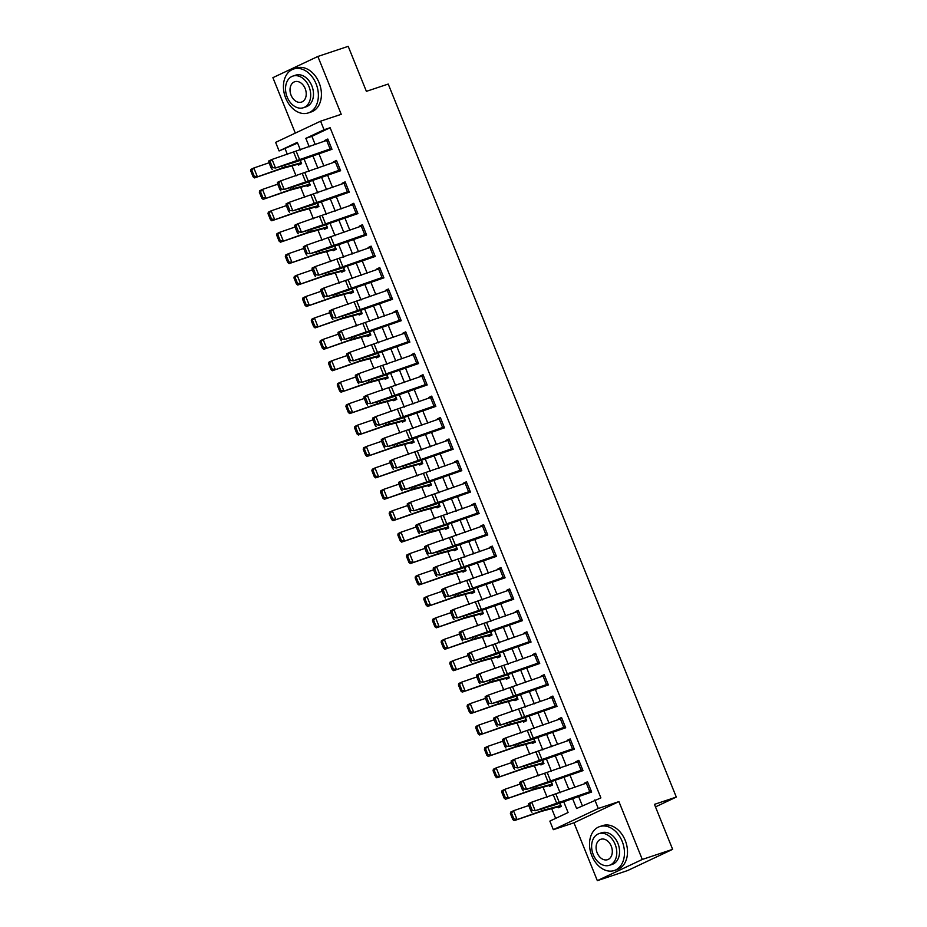 <?xml version="1.0" encoding="UTF-8"?>
<svg xmlns="http://www.w3.org/2000/svg" width="927" height="927" viewBox="0 0 927 927"><rect width="100%" height="100%" fill="white"/><g stroke="black" fill="none" stroke-linecap="round" stroke-linejoin="round"><path stroke-width="1.39" d="M297.613 143.059L279.097 150.95L275.632 142.376L320.591 121.182L324.056 129.757L305.829 138.343L309.247 146.802M655.482 806.896L676.304 797.069L388.228 84.056L366.385 91.344L348.204 46.35L317.857 56.466L272.897 77.659L295.307 133.106M676.304 797.069L654.462 804.358L672.631 849.341L627.683 870.534L597.336 880.65L642.284 859.456L618.912 801.612L598.286 808.483L553.326 829.677L549.862 821.113L568.089 812.515L563.686 801.635M618.912 801.612L573.964 822.805L597.336 880.65M573.964 822.805L553.326 829.677M285.168 148.923L287.416 154.473M292.028 165.898L296.072 175.898M300.684 187.324L304.728 197.324M309.34 208.749L313.384 218.749M317.996 230.174L322.04 240.174M326.652 251.599L330.696 261.599M335.307 273.025L339.352 283.025M343.963 294.45L348.007 304.45M352.619 315.875L356.663 325.875M361.275 337.301L365.319 347.301M369.931 358.714L373.975 368.726M378.587 380.14L382.631 390.151M387.243 401.565L391.287 411.576M395.899 422.99L399.943 433.002M404.554 444.415L408.598 454.427M413.21 465.841L417.254 475.852M421.866 487.266L425.91 497.278M430.522 508.691L434.566 518.691M439.178 530.117L443.222 540.117M447.834 551.542L451.878 561.542M456.49 572.967L460.534 582.967M465.145 594.392L469.189 604.392M473.801 615.818L477.845 625.818M482.457 637.243L486.501 647.243M491.113 658.668L495.157 668.668M499.769 680.094L503.813 690.094M508.425 701.519L512.469 711.519M517.081 722.944L521.125 732.944M525.736 744.358L529.78 754.369M534.392 765.783L538.436 775.795M543.048 787.208L547.092 797.22M551.704 808.634L555.644 818.379M672.631 849.341L642.284 859.456M561.078 805.876L557.892 806.942L558.239 807.799L561.275 806.363L559.92 803.014L560.928 805.505L545.088 809.758A13.893 0.823 -22 0 0 542.052 810.708L514.161 820.65L512.805 819.538L513.929 818.993L511.507 813.002L510.383 813.547L512.805 819.538M552.422 784.451L549.236 785.517L549.584 786.374L552.619 784.937L551.264 781.588L552.272 784.08L536.432 788.332A13.893 0.823 -22 0 0 533.396 789.283L505.505 799.225L504.149 798.112L505.273 797.579L502.851 791.577L501.716 792.121L504.149 798.112M543.767 763.025L540.58 764.091L540.928 764.949L543.964 763.512L542.608 760.163L543.616 762.654L527.776 766.907A13.893 0.823 -22 0 0 524.74 767.857L496.849 777.811L495.493 776.687L496.617 776.154L494.184 770.152L493.06 770.696L495.493 776.687M535.111 741.6L531.924 742.666L532.272 743.524L535.308 742.087L533.952 738.738L534.96 741.229L519.12 745.482A13.893 0.823 -22 0 0 516.084 746.432L488.193 756.386L486.837 755.262L487.961 754.729L485.528 748.726L484.404 749.271L486.837 755.262M526.455 720.175L523.268 721.241L523.616 722.098L526.652 720.661L525.296 717.313L526.304 719.804L510.464 724.057A13.893 0.823 -22 0 0 507.428 725.007L479.537 734.96L478.181 733.836L479.305 733.303L476.872 727.301L475.748 727.846L478.181 733.836M517.799 698.749L514.612 699.815L514.96 700.673L517.996 699.236L516.64 695.887L517.648 698.379L501.808 702.631A13.893 0.823 -22 0 0 498.772 703.593L470.881 713.535L469.525 712.423L470.649 711.878L468.216 705.876L467.092 706.42L469.525 712.423M509.143 677.324L505.957 678.39L506.304 679.248L509.34 677.822L507.984 674.462L508.993 676.965L493.152 681.206A13.893 0.823 -22 0 0 490.116 682.168L462.225 692.11L460.87 690.997L461.994 690.453L459.56 684.45L458.436 684.995L460.87 690.997M500.487 655.91L497.301 656.965L497.648 657.822L500.684 656.397L499.329 653.037L500.337 655.54L484.497 659.781A13.893 0.823 -22 0 0 481.461 660.742L453.57 670.684L452.214 669.572L453.338 669.027L450.904 663.025L449.78 663.57L452.214 669.572M491.831 634.485L488.645 635.54L488.992 636.397L492.028 634.972L490.673 631.611L491.681 634.114L475.841 638.355A13.893 0.823 -22 0 0 472.805 639.317L444.914 649.259L443.546 648.147L444.682 647.602L442.249 641.6L441.125 642.144L443.546 648.147M483.176 613.06L479.989 614.114L480.337 614.972L483.373 613.547L482.017 610.198L483.025 612.689L467.185 616.93A13.893 0.823 -22 0 0 464.149 617.892L436.258 627.834L434.89 626.722L436.026 626.177L433.593 620.175L432.469 620.719L434.89 626.722M474.52 591.635L471.333 592.689L471.681 593.547L474.717 592.121L473.361 588.772L474.369 591.264L458.529 595.505A13.893 0.823 -22 0 0 455.493 596.467L427.602 606.409L426.235 605.296L427.359 604.752L424.937 598.749L423.813 599.294L426.235 605.296M465.864 570.209L462.677 571.264L463.025 572.121L466.061 570.696L464.705 567.347L465.713 569.838L449.873 574.091A13.893 0.823 -22 0 0 446.837 575.041L418.946 584.983L417.579 583.871L418.703 583.326L416.281 577.324L415.157 577.869L417.579 583.871M457.208 548.784L454.021 549.838L454.369 550.696L457.405 549.271L456.049 545.922L457.057 548.413L441.206 552.666A13.893 0.823 -22 0 0 438.181 553.616L410.29 563.558L408.923 562.446L410.047 561.901L407.625 555.899L406.501 556.443L408.923 562.446M448.552 527.359L445.366 528.425L445.713 529.271L448.749 527.845L447.393 524.497L448.401 526.988L432.55 531.241A13.893 0.823 -22 0 0 429.525 532.191L401.634 542.133L400.267 541.02L401.391 540.476L398.969 534.485L397.845 535.018L400.267 541.02M439.896 505.933L436.71 506.999L437.057 507.857L440.093 506.42L438.738 503.071L439.746 505.563L423.894 509.815A13.893 0.823 -22 0 0 420.87 510.765L392.978 520.707L391.611 519.595L392.735 519.05L390.313 513.06L389.189 513.593L391.611 519.595M431.24 484.508L428.054 485.574L428.401 486.432L431.437 484.995L430.082 481.646L431.09 484.137L415.238 488.39A13.893 0.823 -22 0 0 412.214 489.34L384.323 499.282L382.955 498.17L384.079 497.625L381.657 491.634L380.533 492.167L382.955 498.17M422.585 463.083L419.398 464.149L419.746 465.006L422.782 463.57L421.426 460.221L422.434 462.712L406.582 466.965A13.893 0.823 -22 0 0 403.558 467.915L375.667 477.857L374.299 476.745L375.423 476.2L373.002 470.209L371.878 470.742L374.299 476.745M413.929 441.658L410.742 442.724L411.09 443.581L414.126 442.144L412.77 438.795L413.778 441.287L397.926 445.539A13.893 0.823 -22 0 0 394.902 446.49L367.011 456.432L365.644 455.319L366.768 454.775L364.346 448.784L363.222 449.328L365.644 455.319M405.273 420.232L402.086 421.298L402.434 422.156L405.47 420.719L404.114 417.37L405.122 419.861L389.27 424.114A13.893 0.823 -22 0 0 386.235 425.064L358.355 435.006L356.988 433.894L358.112 433.349L355.69 427.359L354.566 427.903L356.988 433.894M396.617 398.807L393.43 399.873L393.778 400.731L396.814 399.294L395.458 395.945L396.466 398.436L380.615 402.689A13.893 0.823 -22 0 0 377.579 403.639L349.699 413.581L348.332 412.469L349.456 411.936L347.034 405.933L345.91 406.478L348.332 412.469M387.961 377.382L384.775 378.448L385.122 379.305L388.158 377.868L386.802 374.52L387.81 377.011L371.959 381.264A13.893 0.823 -22 0 0 368.923 382.214L341.043 392.167L339.676 391.043L340.8 390.51L338.378 384.508L337.254 385.053L339.676 391.043M379.305 355.956L376.119 357.022L376.466 357.88L379.502 356.443L378.146 353.094L379.155 355.586L363.303 359.838A13.893 0.823 -22 0 0 360.267 360.788L332.387 370.742L331.02 369.618L332.144 369.085L329.722 363.083L328.598 363.627L331.02 369.618M370.649 334.531L367.463 335.597L367.81 336.455L370.846 335.018L369.491 331.669L370.499 334.16L354.647 338.413A13.893 0.823 -22 0 0 351.611 339.363L323.732 349.317L322.364 348.193L323.488 347.66L321.066 341.657L319.942 342.202L322.364 348.193M361.993 313.106L358.807 314.172L359.155 315.029L362.19 313.593L360.835 310.244L361.843 312.735L345.991 316.988A13.893 0.823 -22 0 0 342.955 317.938L315.076 327.891L313.708 326.779L314.832 326.234L312.411 320.232L311.287 320.777L313.708 326.779M353.338 291.681L350.151 292.747L350.499 293.604L353.535 292.179L352.179 288.818L353.187 291.321L337.335 295.562A13.893 0.823 -22 0 0 334.299 296.524L306.42 306.466L305.053 305.354L306.177 304.809L303.755 298.807L302.631 299.351L305.053 305.354M344.682 270.267L341.495 271.321L341.831 272.179L344.879 270.754L343.523 267.393L344.531 269.896L328.679 274.137A13.893 0.823 -22 0 0 325.644 275.099L297.764 285.041L296.397 283.929L297.521 283.384L295.099 277.382L293.975 277.926L296.397 283.929M336.026 248.842L332.839 249.896L333.175 250.754L336.223 249.328L334.867 245.968L335.875 248.471L320.024 252.712A13.893 0.823 -22 0 0 316.988 253.674L289.108 263.616L287.741 262.503L288.865 261.959L286.443 255.956L285.319 256.501L287.741 262.503M327.37 227.416L324.183 228.471L324.52 229.328L327.567 227.903L326.211 224.554L327.219 227.045L311.368 231.286A13.893 0.823 -22 0 0 308.332 232.248L280.452 242.19L279.085 241.078L280.209 240.533L277.787 234.531L276.663 235.076L279.085 241.078M318.714 205.991L315.528 207.045L315.864 207.903L318.911 206.478L317.555 203.129L318.564 205.62L302.712 209.861A13.893 0.823 -22 0 0 299.676 210.823L271.796 220.765L270.429 219.653L271.553 219.108L269.131 213.106L268.007 213.65L270.429 219.653M310.058 184.566L306.872 185.62L307.208 186.478L310.255 185.052L308.9 181.704L309.908 184.195L294.056 188.448A13.893 0.823 -22 0 0 291.02 189.398L263.141 199.34L261.773 198.227L262.897 197.683L260.475 191.68L259.351 192.225L261.773 198.227M301.402 163.14L298.204 164.195L298.552 165.052L301.599 163.627L300.244 160.278L301.252 162.77L285.4 167.022A13.893 0.823 -22 0 0 282.364 167.972L254.485 177.914L253.117 176.802L254.241 176.257L251.82 170.255L250.696 170.8L253.117 176.802M572.504 798.402L576.594 808.506L600.893 797.892L330.128 127.729L311.901 136.327L315.238 144.6M318.818 153.453L323.894 166.026M327.474 174.879L332.55 187.451M336.13 196.304L341.206 208.876M344.786 217.729L349.861 230.29M353.442 239.154L358.517 251.715M362.098 260.58L367.173 273.141M370.754 282.005L375.829 294.566M379.41 303.43L384.485 315.991M388.065 324.856L393.141 337.416M396.721 346.281L401.808 358.842M405.377 367.706L410.464 380.267M414.033 389.131L419.12 401.692M422.689 410.557L427.776 423.118M431.356 431.982L436.432 444.543M440.012 453.407L445.087 465.968M448.668 474.833L453.743 487.393M457.324 496.246L462.399 508.819M465.98 517.672L471.055 530.244M474.636 539.097L479.711 551.669M483.291 560.522L488.367 573.095M491.947 581.947L497.023 594.52M500.603 603.373L505.678 615.934M509.259 624.798L514.334 637.359M517.915 646.223L522.99 658.784M526.571 667.649L531.646 680.209M535.227 689.074L540.302 701.635M543.882 710.499L548.958 723.06M552.538 731.924L557.614 744.485M561.194 753.35L566.27 765.911M569.85 774.775L574.925 787.336M578.506 796.2L582.376 805.783M589.804 791.716L586.339 783.153L587.845 782.62L591.31 791.183L535.203 810.743L553.639 805.25A13.893 0.823 158 0 0 557.509 803.906L591.658 792.04L587.498 781.762L584.462 783.199L584.682 783.755M581.148 770.291L577.683 761.727L579.19 761.194L582.654 769.769L526.548 789.317L544.983 783.825A13.893 0.823 158 0 0 548.854 782.481L583.002 770.615L578.842 760.337L575.806 761.774L576.026 762.33M572.492 748.865L569.027 740.302L570.534 739.769L573.998 748.344L517.892 767.892L536.327 762.4A13.893 0.823 158 0 0 540.198 761.055L574.346 749.201L570.186 738.912L567.15 740.349L567.37 740.905M563.836 727.44L560.371 718.877L561.878 718.344L565.343 726.919L509.236 746.467L527.672 740.974A13.893 0.823 158 0 0 531.542 739.63L565.69 727.776L561.53 717.486L558.494 718.923L558.714 719.479M555.169 706.026L551.716 697.452L553.222 696.919L556.687 705.493L500.58 725.041L519.016 719.549A13.893 0.823 158 0 0 522.886 718.205L557.034 706.351L552.874 696.061L549.838 697.498L550.059 698.054M546.513 684.601L543.06 676.026L544.566 675.493L548.031 684.068L491.924 703.616L510.36 698.124A13.893 0.823 158 0 0 514.23 696.78L548.378 684.926L544.219 674.636L541.183 676.073L541.403 676.629M537.857 663.176L534.404 654.601L535.91 654.068L539.375 662.643L483.268 682.191L501.704 676.698A13.893 0.823 158 0 0 505.574 675.354L539.723 663.5L535.563 653.211L532.527 654.647L532.747 655.204M529.201 641.751L525.748 633.176L527.254 632.643L530.719 641.217L474.612 660.766L493.048 655.273A13.893 0.823 158 0 0 496.918 653.929L531.055 642.075L526.907 631.785L523.871 633.222L524.091 633.778M520.545 620.325L517.092 611.75L518.599 611.217L522.063 619.792L465.957 639.34L484.392 633.848A13.893 0.823 158 0 0 488.262 632.504L522.399 620.65L518.251 610.36L515.215 611.797L515.435 612.353M511.889 598.9L508.436 590.325L509.943 589.792L513.407 598.367L457.301 617.915L475.736 612.423A13.893 0.823 158 0 0 479.607 611.078L513.743 599.224L509.595 588.935L506.559 590.372L506.779 590.928M503.234 577.475L499.78 568.9L501.287 568.367L504.752 576.942L448.645 596.49L467.081 590.997A13.893 0.823 158 0 0 470.951 589.653L505.088 577.799L500.939 567.509L497.903 568.946L498.123 569.502M494.578 556.049L491.125 547.475L492.631 546.942L496.096 555.516L439.989 575.064L458.425 569.572A13.893 0.823 158 0 0 462.295 568.228L496.432 556.374L492.283 546.096L489.247 547.521L489.468 548.089M485.922 534.624L482.469 526.049L483.975 525.528L487.44 534.091L431.322 553.639L449.769 548.147A13.893 0.823 158 0 0 453.627 546.803L487.776 534.949L483.627 524.67L480.592 526.096L480.812 526.663M477.266 513.199L473.801 504.624L475.319 504.103L478.772 512.666L422.666 532.214L441.113 526.721A13.893 0.823 158 0 0 444.972 525.377L479.12 513.523L474.972 503.245L471.936 504.67L472.156 505.238M468.61 491.773L465.145 483.199L466.663 482.677L470.116 491.24L414.01 510.789L432.457 505.296A13.893 0.823 158 0 0 436.316 503.952L470.464 492.098L466.316 481.82L463.28 483.245L463.5 483.813M459.954 470.348L456.49 461.785L458.008 461.252L461.461 469.815L405.354 489.363L423.801 483.882A13.893 0.823 158 0 0 427.66 482.527L461.808 470.673L457.66 460.395L454.624 461.82L454.844 462.388M451.298 448.923L447.834 440.36L449.352 439.827L452.805 448.39L396.698 467.95L415.145 462.457A13.893 0.823 158 0 0 419.004 461.101L453.152 449.247L449.004 438.969L445.968 440.395L446.188 440.962M442.642 427.498L439.178 418.934L440.696 418.401L444.149 426.965L388.042 446.524L406.49 441.032A13.893 0.823 158 0 0 410.348 439.688L444.497 427.822L440.348 417.544L437.312 418.969L437.532 419.537M433.987 406.072L430.522 397.509L432.04 396.976L435.493 405.539L379.386 425.099L397.834 419.607A13.893 0.823 158 0 0 401.692 418.262L435.841 406.397L431.692 396.119L428.656 397.544L428.877 398.112M425.331 384.647L421.866 376.084L423.384 375.551L426.837 384.126L370.73 403.674L389.178 398.181A13.893 0.823 158 0 0 393.036 396.837L427.185 384.972L423.036 374.693L420.001 376.13L420.221 376.686M416.675 363.222L413.21 354.659L414.728 354.126L418.181 362.7L362.075 382.248L380.522 376.756A13.893 0.823 158 0 0 384.381 375.412L418.529 363.558L414.381 353.268L411.333 354.705L411.565 355.261M408.019 341.796L404.554 333.233L406.061 332.7L409.525 341.275L353.419 360.823L371.866 355.331A13.893 0.823 158 0 0 375.725 353.987L409.873 342.133L405.725 331.843L402.677 333.28L402.909 333.836M399.363 320.383L395.899 311.808L397.405 311.275L400.87 319.85L344.763 339.398L363.21 333.905A13.893 0.823 158 0 0 367.069 332.561L401.217 320.707L397.069 310.418L394.021 311.854L394.253 312.411M390.707 298.957L387.243 290.383L388.749 289.85L392.214 298.424L336.107 317.973L354.554 312.48A13.893 0.823 158 0 0 358.413 311.136L392.561 299.282L388.413 288.992L385.365 290.429L385.597 290.985M382.051 277.532L378.587 268.957L380.093 268.424L383.558 276.999L327.451 296.547L345.898 291.055A13.893 0.823 158 0 0 349.757 289.711L383.905 277.857L379.757 267.567L376.71 269.004L376.941 269.56M373.396 256.107L369.931 247.532L371.437 246.999L374.902 255.574L318.795 275.122L337.243 269.63A13.893 0.823 158 0 0 341.101 268.285L375.25 256.431L371.101 246.142L368.054 247.579L368.286 248.135M364.74 234.682L361.275 226.107L362.781 225.574L366.246 234.149L310.139 253.697L328.587 248.204A13.893 0.823 158 0 0 332.445 246.86L366.594 235.006L362.445 224.716L359.398 226.153L359.63 226.709M356.084 213.256L352.619 204.682L354.126 204.149L357.59 212.723L301.484 232.271L319.931 226.779A13.893 0.823 158 0 0 323.79 225.435L357.938 213.581L353.778 203.291L350.742 204.728L350.974 205.284M347.428 191.831L343.963 183.256L345.47 182.723L348.934 191.298L292.828 210.846L311.275 205.354A13.893 0.823 158 0 0 315.134 204.01L349.282 192.156L345.122 181.866L342.086 183.303L342.318 183.859M338.772 170.406L335.307 161.831L336.814 161.298L340.279 169.873L284.172 189.421L302.619 183.928A13.893 0.823 158 0 0 306.478 182.584L340.626 170.73L336.466 160.452L333.43 161.877L333.662 162.445M330.116 148.98L326.652 140.406L328.158 139.884L331.623 148.447L275.516 167.996L293.952 162.503A13.893 0.823 158 0 0 297.822 161.159L331.97 149.305L327.81 139.027L324.774 140.452L325.006 141.02M320.591 121.182L341.229 114.311L317.857 56.466M330.128 127.729L324.056 129.757M594.821 799.92L598.286 808.483M300.429 150.035L297.324 142.352L279.097 150.95M560.105 792.77L555.03 780.21M551.449 771.345L546.374 758.784M542.793 749.92L537.718 737.359M534.137 728.495L529.062 715.934M525.482 707.069L520.406 694.508M516.826 685.644L511.75 673.083M508.17 664.23L503.094 651.658M499.514 642.805L494.439 630.233M490.858 621.38L485.783 608.807M482.202 599.954L477.127 587.382M473.546 578.529L468.471 565.957M464.89 557.104L459.815 544.531M456.235 535.679L451.159 523.118M447.579 514.253L442.503 501.692M438.923 492.828L433.848 480.267M430.267 471.403L425.192 458.842M421.611 449.977L416.536 437.417M412.955 428.552L407.88 415.991M404.299 407.127L399.224 394.566M395.644 385.702L390.568 373.141M386.988 364.276L381.912 351.715M378.332 342.851L373.257 330.29M369.676 321.426L364.601 308.865M361.02 300L355.945 287.44M352.364 278.587L347.289 266.014M343.708 257.161L338.633 244.589M335.053 235.736L329.977 223.164M326.397 214.311L321.321 201.738M317.741 192.886L312.666 180.313M309.085 171.46L304.01 158.888M312.828 155.655L317.903 168.227M321.484 177.08L326.559 189.653M330.139 198.505L335.215 211.066M338.795 219.931L343.871 232.492M347.451 241.356L352.527 253.917M356.107 262.781L361.182 275.342M364.763 284.207L369.838 296.767M373.419 305.632L378.494 318.193M382.075 327.057L387.15 339.618M390.73 348.482L395.806 361.043M399.386 369.908L404.462 382.469M408.042 391.333L413.118 403.894M416.698 412.758L421.773 425.319M425.354 434.184L430.429 446.744M434.01 455.597L439.085 468.17M442.666 477.023L447.741 489.595M451.322 498.448L456.397 511.02M459.977 519.873L465.053 532.446M468.633 541.298L473.709 553.871M477.289 562.724L482.364 575.296M485.945 584.149L491.02 596.71M494.601 605.574L499.676 618.135M503.257 627L508.332 639.56M511.913 648.425L516.988 660.986M520.568 669.85L525.644 682.411M529.224 691.275L534.3 703.836M537.88 712.701L542.955 725.262M546.536 734.126L551.611 746.687M555.192 755.551L560.267 768.112M563.848 776.977L568.923 789.537M311.901 136.327L305.829 138.343M587.648 782.133L584.462 783.199M578.993 760.708L575.806 761.774M570.337 739.282L567.15 740.349M561.681 717.857L558.494 718.923M553.025 696.432L549.838 697.498M544.369 675.007L541.183 676.073M535.713 653.581L532.527 654.647M527.057 632.156L523.871 633.222M518.402 610.731L515.215 611.797M509.746 589.305L506.559 590.372M501.09 567.88L497.903 568.946M492.434 546.455L489.247 547.521M483.778 525.041L480.592 526.096M475.122 503.616L471.936 504.67M466.466 482.191L463.28 483.245M457.811 460.765L454.624 461.82M449.155 439.34L445.968 440.395M440.499 417.915L437.312 418.969M431.843 396.489L428.656 397.544M423.187 375.064L420.001 376.13M414.531 353.639L411.333 354.705M405.875 332.214L402.677 333.28M397.208 310.788L394.021 311.854M388.552 289.363L385.365 290.429M379.896 267.938L376.71 269.004M371.24 246.512L368.054 247.579M362.584 225.087L359.398 226.153M353.929 203.662L350.742 204.728M345.273 182.237L342.086 183.303M336.617 160.811L333.43 161.877M327.961 139.398L324.774 140.452M588.274 792.62L591.461 791.554M528.529 804.972L528.494 803.674L531.739 802.168L535.203 810.743L532.249 810.372L529.827 804.369L528.529 804.972L530.951 810.974L532.249 810.372M586.339 783.153L531.739 802.168L529.827 804.369M530.951 810.974L531.947 812.237M510.383 813.547L510.707 812.087L513.512 810.731L528.738 805.517M557.892 806.942L541.264 811.426L514.161 820.65M511.507 813.002L513.512 810.731L516.976 819.294L513.929 818.993M579.618 771.194L582.805 770.128M519.862 783.547L519.838 782.249L523.083 780.743L526.548 789.317L523.593 788.947L521.171 782.956L519.862 783.547L522.295 789.549L523.593 788.947M577.683 761.727L523.083 780.743L521.171 782.956M522.295 789.549L523.292 790.812M570.962 749.769L574.149 748.715M511.206 762.121L511.183 760.824L514.427 759.317L517.892 767.892L514.937 767.521L512.515 761.53L511.206 762.121L513.639 768.124L514.937 767.521M569.027 740.302L514.427 759.317L512.515 761.53M513.639 768.124L514.636 769.387M562.307 728.344L565.493 727.289M502.55 740.696L502.527 739.398L505.771 737.892L509.236 746.467L506.281 746.096L503.859 740.105L502.55 740.696L504.983 746.698L506.281 746.096M560.371 718.877L505.771 737.892L503.859 740.105M504.983 746.698L505.98 747.962M501.716 792.121L502.052 790.661L504.856 789.306L520.082 784.091M549.236 785.517L532.608 790.001L505.505 799.225M502.851 791.577L504.856 789.306L508.32 797.88L505.273 797.579M493.06 770.696L493.396 769.236L496.2 767.88L511.426 762.666M540.58 764.091L523.952 768.576L496.849 777.811M494.184 770.152L496.2 767.88L499.665 776.455L496.617 776.154M484.404 749.271L484.74 747.811L487.544 746.455L502.77 741.241M531.924 742.666L515.296 747.15L488.193 756.386M485.528 748.726L487.544 746.455L491.009 755.03L487.961 754.729M553.651 706.919L556.837 705.864M493.894 719.282L493.859 717.973L497.115 716.467L500.58 725.041L497.625 724.671L495.203 718.68L493.894 719.282L496.327 725.273L497.625 724.671M551.716 697.452L497.115 716.467L495.203 718.68M496.327 725.273L497.324 726.536M475.748 727.846L476.072 726.386L478.888 725.03L494.114 719.816M523.268 721.241L504.612 726.362L479.537 734.96M476.872 727.301L478.888 725.03L482.353 733.605L479.305 733.303M591.808 855.714A23.152 16.732 -108.4 0 0 614.311 870.523A23.152 16.732 -108.4 0 0 622.179 841.392A23.152 16.732 -108.4 0 0 599.676 826.594A23.152 16.732 -108.4 0 0 591.808 855.714M614.311 870.523L617.347 869.503A23.152 16.732 -108.4 0 0 625.215 840.383A23.152 16.732 -108.4 0 0 602.712 825.586L599.676 826.594M598.935 833.674L601.727 832.747A16.663 12.051 71.6 0 1 617.927 843.408A16.663 12.051 71.6 0 1 612.26 864.37L609.468 865.297A16.663 12.051 -108.4 0 0 615.134 844.335A16.663 12.051 -108.4 0 0 598.935 833.674A16.663 12.051 -108.4 0 0 593.268 854.648A16.663 12.051 -108.4 0 0 609.468 865.297M611.252 846.166A10.742 7.764 -108.4 0 0 600.8 839.294A10.742 7.764 -108.4 0 0 597.15 852.805A10.742 7.764 -108.4 0 0 607.591 859.677A10.742 7.764 -108.4 0 0 611.252 846.166M285.725 98.146A23.152 16.732 -108.4 0 0 308.227 112.943A23.152 16.732 -108.4 0 0 316.095 83.824A23.152 16.732 -108.4 0 0 293.592 69.015A23.152 16.732 -108.4 0 0 285.725 98.146M308.227 112.943L311.263 111.935A23.152 16.732 -108.4 0 0 319.131 82.816A23.152 16.732 -108.4 0 0 296.628 68.007L293.592 69.015M292.851 76.095L295.643 75.168A16.663 12.051 71.6 0 1 311.843 85.829A16.663 12.051 71.6 0 1 306.177 106.79L303.384 107.729A16.663 12.051 -108.4 0 0 309.05 86.756A16.663 12.051 -108.4 0 0 292.851 76.095A16.663 12.051 -108.4 0 0 287.185 97.068A16.663 12.051 -108.4 0 0 303.384 107.729M305.168 88.586A10.742 7.764 -108.4 0 0 294.728 81.727A10.742 7.764 -108.4 0 0 291.078 95.238A10.742 7.764 -108.4 0 0 301.518 102.097A10.742 7.764 -108.4 0 0 305.168 88.586M544.995 685.493L548.181 684.439M485.238 697.857L485.203 696.548L488.459 695.041L491.924 703.616L488.969 703.245L486.548 697.255L485.238 697.857L487.672 703.848L488.969 703.245M543.06 676.026L488.459 695.041L486.548 697.255M487.672 703.848L488.668 705.111M467.092 706.42L467.417 704.96L470.232 703.605L485.458 698.39M514.612 699.815L495.957 704.937L470.881 713.535M468.216 705.876L470.232 703.605L473.697 712.179L470.649 711.878M536.327 664.068L539.526 663.014M476.582 676.432L476.548 675.123L479.804 673.616L483.268 682.191L480.313 681.832L477.892 675.829L476.582 676.432L479.016 682.423L480.313 681.832M534.404 654.601L479.804 673.616L477.892 675.829M479.016 682.423L480.012 683.697M458.436 684.995L458.761 683.535L461.576 682.179L476.802 676.965M505.957 678.39L489.329 682.886L462.225 692.11M459.56 684.45L461.576 682.179L465.041 690.754L461.994 690.453M527.672 642.643L530.87 641.588M467.926 655.007L467.892 653.697L471.148 652.191L474.612 660.766L471.658 660.406L469.236 654.404L467.926 655.007L470.36 660.997L471.658 660.406M525.748 633.176L471.148 652.191L469.236 654.404M470.36 660.997L471.356 662.272M449.78 663.57L450.105 662.11L452.921 660.754L468.147 655.54M497.301 656.965L480.673 661.461L453.57 670.684M450.904 663.025L452.921 660.754L456.385 669.329L453.338 669.027M519.016 621.217L522.202 620.163M459.271 633.581L459.236 632.272L462.492 630.777L465.957 639.34L463.002 638.981L460.568 632.979L459.271 633.581L461.704 639.572L463.002 638.981M517.092 611.75L462.492 630.777L460.568 632.979M461.704 639.572L462.7 640.847M441.125 642.144L441.449 640.684L444.265 639.329L459.491 634.114M488.645 635.54L472.017 640.036L444.914 649.259M442.249 641.6L444.265 639.329L447.729 647.903L444.682 647.602M510.36 599.804L513.546 598.738M450.615 612.156L450.58 610.847L453.836 609.352L457.301 617.915L454.346 617.556L451.912 611.553L450.615 612.156L453.036 618.158L454.346 617.556M508.436 590.325L453.836 609.352L451.912 611.553M453.036 618.158L454.045 619.421M432.469 620.719L432.793 619.259L435.609 617.903L450.835 612.689M479.989 614.114L463.361 618.61L436.258 627.834M433.593 620.175L435.609 617.903L439.074 626.478L436.026 626.177M501.704 578.378L504.891 577.312M441.959 590.731L441.924 589.421L445.18 587.927L448.645 596.49L445.69 596.131L443.257 590.128L441.959 590.731L444.381 596.733L445.69 596.131M499.78 568.9L445.18 587.927L443.257 590.128M444.381 596.733L445.389 597.996M423.813 599.294L424.137 597.834L426.953 596.478L442.179 591.264M471.333 592.689L454.705 597.185L427.602 606.409M424.937 598.749L426.953 596.478L430.418 605.053L427.359 604.752M493.048 556.953L496.235 555.887M433.303 569.305L433.268 567.996L436.524 566.501L439.989 575.064L437.034 574.705L434.601 568.703L433.303 569.305L435.725 575.308L437.034 574.705M491.125 547.475L436.524 566.501L434.601 568.703M435.725 575.308L436.733 576.571M415.157 577.869L415.481 576.409L418.297 575.053L433.523 569.838M462.677 571.264L446.049 575.76L418.946 584.983M416.281 577.324L418.297 575.053L421.762 583.628L418.703 583.326M484.392 535.528L487.579 534.462M424.647 547.88L424.612 546.571L427.868 545.076L431.322 553.639L428.378 553.28L425.945 547.278L424.647 547.88L427.069 553.882L428.378 553.28M482.469 526.049L427.868 545.076L425.945 547.278M427.069 553.882L428.077 555.146M406.501 556.443L406.826 554.983L409.641 553.639L424.867 548.413M454.021 549.838L437.393 554.334L410.29 563.558M407.625 555.899L409.641 553.639L413.106 562.202L410.047 561.901M475.736 514.103L478.923 513.037M415.991 526.455L415.956 525.145L419.213 523.651L422.666 532.214L419.722 531.855L417.289 525.852L415.991 526.455L418.413 532.457L419.722 531.855M473.801 504.624L419.213 523.651L417.289 525.852M418.413 532.457L419.421 533.72M397.845 535.018L398.17 533.57L400.985 532.214L416.211 526.988M445.366 528.425L428.737 532.909L401.634 542.133M398.969 534.485L400.985 532.214L404.45 540.777L401.391 540.476M467.081 492.677L470.267 491.611M407.335 505.03L407.301 503.72L410.557 502.225L414.01 510.789L411.067 510.429L408.633 504.427L407.335 505.03L409.757 511.032L411.067 510.429M465.145 483.199L410.557 502.225L408.633 504.427M409.757 511.032L410.765 512.295M389.189 513.593L389.514 512.144L392.33 510.789L407.556 505.574M436.71 506.999L420.082 511.484L392.978 520.707M390.313 513.06L392.33 510.789L395.794 519.352L392.735 519.05M458.425 471.252L461.611 470.186M398.68 483.604L398.645 482.295L401.901 480.8L405.354 489.363L402.399 489.004L399.977 483.002L398.68 483.604L401.101 489.607L402.399 489.004M456.49 461.785L401.901 480.8L399.977 483.002M401.101 489.607L402.109 490.87M380.533 492.167L380.858 490.719L383.674 489.363L398.9 484.149M428.054 485.574L411.426 490.059L384.323 499.282M381.657 491.634L383.674 489.363L387.138 497.926L384.079 497.625M449.769 449.827L452.955 448.761M390.024 462.179L389.989 460.881L393.245 459.375L396.698 467.95L393.743 467.579L391.321 461.576L390.024 462.179L392.445 468.181L393.743 467.579M447.834 440.36L393.245 459.375L391.321 461.576M392.445 468.181L393.454 469.444M371.878 470.742L372.202 469.294L375.018 467.938L390.244 462.724M419.398 464.149L402.77 468.633L375.667 477.857M373.002 470.209L375.018 467.938L378.483 476.501L375.423 476.2M441.113 428.401L444.3 427.335M381.368 440.754L381.333 439.456L384.589 437.95L388.042 446.524L385.087 446.154L382.666 440.151L381.368 440.754L383.79 446.756L385.087 446.154M439.178 418.934L384.589 437.95L382.666 440.151M383.79 446.756L384.798 448.019M363.222 449.328L363.546 447.868L366.362 446.513L381.588 441.298M410.742 442.724L394.114 447.208L367.011 456.432M364.346 448.784L366.362 446.513L369.827 455.076L366.768 454.775M432.457 406.976L435.644 405.91M372.712 419.328L372.677 418.031L375.933 416.524L379.386 425.099L376.432 424.728L374.01 418.726L372.712 419.328L375.134 425.331L376.432 424.728M430.522 397.509L375.933 416.524L374.01 418.726M375.134 425.331L376.142 426.594M354.566 427.903L354.89 426.443L357.706 425.087L372.932 419.873M402.086 421.298L385.447 425.783L358.355 435.006M355.69 427.359L357.706 425.087L361.171 433.651L358.112 433.349M423.801 385.551L426.988 384.485M364.056 397.903L364.021 396.605L367.277 395.099L370.73 403.674L367.776 403.303L365.354 397.312L364.056 397.903L366.478 403.905L367.776 403.303M421.866 376.084L367.277 395.099L365.354 397.312M366.478 403.905L367.486 405.169M345.91 406.478L346.235 405.018L349.05 403.662L364.276 398.448M393.43 399.873L376.791 404.357L349.699 413.581M347.034 405.933L349.05 403.662L352.515 412.225L349.456 411.936M415.145 364.126L418.332 363.06M355.4 376.478L355.365 375.18L358.61 373.674L362.075 382.248L359.12 381.878L356.698 375.887L355.4 376.478L357.822 382.48L359.12 381.878M413.21 354.659L358.61 373.674L356.698 375.887M357.822 382.48L358.83 383.743M337.254 385.053L337.579 383.593L340.394 382.237L355.62 377.022M384.775 378.448L368.135 382.932L341.043 392.167M338.378 384.508L340.394 382.237L343.859 390.812L340.8 390.51M406.49 342.7L409.676 341.646M346.744 355.053L346.71 353.755L349.954 352.248L353.419 360.823L350.464 360.452L348.042 354.462L346.744 355.053L349.166 361.055L350.464 360.452M404.554 333.233L349.954 352.248L348.042 354.462M349.166 361.055L350.174 362.318M328.598 363.627L328.923 362.167L331.739 360.812L346.965 355.597M376.119 357.022L359.479 361.507L332.387 370.742M329.722 363.083L331.739 360.812L335.192 369.386L332.144 369.085M397.834 321.275L401.02 320.221M338.088 333.639L338.054 332.329L341.298 330.823L344.763 339.398L341.808 339.027L339.386 333.036L338.088 333.639L340.51 339.63L341.808 339.027M395.899 311.808L341.298 330.823L339.386 333.036M340.51 339.63L341.518 340.893M319.942 342.202L320.267 340.742L323.083 339.386L338.309 334.172M367.463 335.597L348.807 340.719L323.732 349.317M321.066 341.657L323.083 339.386L326.536 347.961L323.488 347.66M389.178 299.85L392.364 298.795M329.433 312.214L329.398 310.904L332.642 309.398L336.107 317.973L333.152 317.602L330.73 311.611L329.433 312.214L331.854 318.204L333.152 317.602M387.243 290.383L332.642 309.398L330.73 311.611M331.854 318.204L332.863 319.467M311.287 320.777L311.611 319.317L314.427 317.961L329.653 312.747M358.807 314.172L340.151 319.294L315.076 327.891M312.411 320.232L314.427 317.961L317.88 326.536L314.832 326.234M380.522 278.424L383.708 277.37M320.777 290.788L320.742 289.479L323.987 287.973L327.451 296.547L324.496 296.188L322.075 290.186L320.777 290.788L323.199 296.779L324.496 296.188M378.587 268.957L323.987 287.973L322.075 290.186M323.199 296.779L324.207 298.054M302.631 299.351L302.955 297.891L305.771 296.536L320.997 291.321M350.151 292.747L333.511 297.243L306.42 306.466M303.755 298.807L305.771 296.536L309.224 305.11L306.177 304.809M371.866 256.999L375.053 255.945M312.121 269.363L312.086 268.054L315.331 266.547L318.795 275.122L315.84 274.763L313.419 268.76L312.121 269.363L314.543 275.354L315.84 274.763M369.931 247.532L315.331 266.547L313.419 268.76M314.543 275.354L315.551 276.628M293.975 277.926L294.299 276.466L297.115 275.11L312.341 269.896M341.495 271.321L324.856 275.817L297.764 285.041M295.099 277.382L297.115 275.11L300.568 283.685L297.521 283.384M363.21 235.574L366.397 234.519M303.465 247.938L303.43 246.628L306.675 245.134L310.139 253.697L307.185 253.338L304.763 247.335L303.465 247.938L305.887 253.928L307.185 253.338M361.275 226.107L306.675 245.134L304.763 247.335M305.887 253.928L306.895 255.203M285.319 256.501L285.643 255.041L288.459 253.685L303.685 248.471M332.839 249.896L316.2 254.392L289.108 263.616M286.443 255.956L288.459 253.685L291.912 262.26L288.865 261.959M354.554 214.16L357.741 213.094M294.809 226.512L294.774 225.203L298.019 223.708L301.484 232.271L298.529 231.912L296.107 225.91L294.809 226.512L297.231 232.515L298.529 231.912M352.619 204.682L298.019 223.708L296.107 225.91M297.231 232.515L298.239 233.778M276.663 235.076L276.988 233.616L279.803 232.26L295.029 227.045M324.183 228.471L307.544 232.967L280.452 242.19M277.787 234.531L279.803 232.26L283.256 240.835L280.209 240.533M345.898 192.735L349.085 191.669M286.153 205.087L286.119 203.778L289.363 202.283L292.828 210.846L289.873 210.487L287.451 204.485L286.153 205.087L288.575 211.089L289.873 210.487M343.963 183.256L289.363 202.283L287.451 204.485M288.575 211.089L289.583 212.353M268.007 213.65L268.332 212.19L271.147 210.835L286.373 205.62M315.528 207.045L298.888 211.541L271.796 220.765M269.131 213.106L271.147 210.835L274.601 219.409L271.553 219.108M337.243 171.31L340.429 170.244M277.497 183.662L277.463 182.352L280.707 180.858L284.172 189.421L281.217 189.062L278.795 183.059L277.497 183.662L279.919 189.664L281.217 189.062M335.307 161.831L280.707 180.858L278.795 183.059M279.919 189.664L280.927 190.927M259.351 192.225L259.676 190.765L262.492 189.409L277.718 184.195M306.872 185.62L290.232 190.116L263.141 199.34M260.475 191.68L262.492 189.409L265.945 197.984L262.897 197.683M328.587 149.884L331.773 148.818M268.842 162.237L268.807 160.927L272.051 159.432L275.516 167.996L272.561 167.636L270.139 161.634L268.842 162.237L271.263 168.239L272.561 167.636M326.652 140.406L272.051 159.432L270.139 161.634M271.263 168.239L272.271 169.502M250.696 170.8L251.02 169.34L253.824 167.996L269.062 162.77M298.204 164.195L281.576 168.691L254.485 177.914M251.82 170.255L253.824 167.996L257.289 176.559L254.241 176.257M559.468 802.852L556.003 794.277M556.895 803.744L553.431 795.181M541.438 809.178L542.052 810.708M544.462 808.205L545.088 809.758M559.618 803.13L560.615 805.609M550.812 781.426L547.347 772.851M548.228 782.318L544.775 773.755M542.156 760.001L538.691 751.426M539.572 760.893L536.119 752.33M533.5 738.576L530.035 730.001M530.916 739.468L527.463 730.905M532.782 787.753L533.396 789.283M535.806 786.78L536.432 788.332M550.962 781.704L551.959 784.184M524.126 766.328L524.74 767.857M527.15 765.354L527.776 766.907M542.307 760.279L543.303 762.759M515.47 744.914L516.084 746.432M518.494 743.929L519.12 745.482M533.651 738.854L534.647 741.333M524.844 717.15L521.38 708.576M522.26 718.043L518.807 709.479M506.814 723.489L507.428 725.007M509.838 722.504L510.464 724.057M524.995 717.428L525.991 719.908M516.188 695.725L512.724 687.15M513.604 696.617L510.151 688.054M498.158 702.063L498.772 703.593M501.183 701.079L501.808 702.631M516.339 696.003L517.336 698.483M507.532 674.3L504.068 665.737M504.948 675.192L501.495 666.629M489.491 680.638L490.116 682.168M492.527 679.665L493.152 681.206M507.683 674.578L508.68 677.058M498.877 652.875L495.412 644.311M496.293 653.778L492.84 645.204M480.835 659.213L481.461 660.742M483.871 658.24L484.497 659.781M499.027 653.153L500.024 655.632M490.221 631.449L486.756 622.886M487.637 632.353L484.184 623.778M472.179 637.788L472.805 639.317M475.215 636.814L475.841 638.355M490.371 631.727L491.368 634.207M481.565 610.024L478.1 601.461M478.981 610.928L475.528 602.353M463.523 616.362L464.149 617.892M466.559 615.389L467.185 616.93M481.716 610.302L482.712 612.782M472.909 588.599L469.444 580.035M470.325 589.502L466.86 580.928M454.867 594.937L455.493 596.467M457.892 593.964L458.529 595.505M473.06 588.877L474.056 591.356M464.253 567.173L460.789 558.61M461.669 568.077L458.205 559.502M446.211 573.512L446.837 575.041M449.236 572.538L449.873 574.091M464.404 567.451L465.4 569.931M455.597 545.748L452.133 537.185M453.013 546.652L449.549 538.077M437.556 552.086L438.181 553.616M440.58 551.113L441.206 552.666M455.748 546.026L456.744 548.506M446.941 524.323L443.477 515.76M444.357 525.227L440.893 516.652M428.9 530.661L429.525 532.191M431.924 529.688L432.55 531.241M447.092 524.612L448.089 527.081M438.286 502.909L434.821 494.334M435.702 503.801L432.237 495.227M420.244 509.236L420.87 510.765M423.268 508.263L423.894 509.815M438.436 503.187L439.433 505.655M429.63 481.484L426.165 472.909M427.046 482.376L423.581 473.801M411.588 487.811L412.214 489.34M414.612 486.837L415.238 488.39M429.78 481.762L430.777 484.23M420.974 460.059L417.509 451.484M418.39 460.951L414.925 452.376M402.932 466.385L403.558 467.915M405.956 465.412L406.582 466.965M421.113 460.337L422.121 462.805M412.318 438.633L408.853 430.058M409.734 439.525L406.269 430.962M394.276 444.96L394.902 446.49M397.301 443.987L397.926 445.539M412.457 438.911L413.465 441.379M403.662 417.208L400.197 408.633M401.078 418.1L397.613 409.537M385.62 423.535L386.235 425.064M388.645 422.561L389.27 424.114M403.801 417.486L404.809 419.966M394.995 395.783L391.542 387.208M392.422 396.675L388.958 388.112M376.965 402.109L377.579 403.639M379.989 401.136L380.615 402.689M395.145 396.061L396.153 398.54M386.339 374.357L382.886 365.783M383.766 375.25L380.302 366.686M368.309 380.684L368.923 382.214M371.333 379.711L371.959 381.264M386.489 374.635L387.498 377.115M377.683 352.932L374.23 344.357M375.111 353.824L371.646 345.261M359.653 359.27L360.267 360.788M362.677 358.285L363.303 359.838M377.834 353.21L378.842 355.69M369.027 331.507L365.574 322.932M366.455 332.399L362.99 323.836M350.997 337.845L351.611 339.363M354.021 336.86L354.647 338.413M369.178 331.785L370.186 334.265M360.371 310.082L356.918 301.507M357.799 310.974L354.334 302.411M342.341 316.42L342.955 317.938M345.365 315.435L345.991 316.988M360.522 310.36L361.53 312.839M351.715 288.656L348.262 280.081M349.143 289.548L345.678 280.985M333.685 294.995L334.299 296.524M336.71 294.021L337.335 295.562M351.866 288.934L352.874 291.414M343.06 267.231L339.606 258.668M340.487 268.135L337.022 259.56M325.029 273.569L325.644 275.099M328.054 272.596L328.679 274.137M343.21 267.509L344.218 269.989M334.404 245.806L330.951 237.242M331.831 246.709L328.367 238.135M316.374 252.144L316.988 253.674M319.398 251.171L320.024 252.712M334.554 246.084L335.562 248.563M325.748 224.38L322.295 215.817M323.175 225.284L319.711 216.709M307.718 230.719L308.332 232.248M310.742 229.745L311.368 231.286M325.898 224.658L326.907 227.138M317.092 202.955L313.627 194.392M314.52 203.859L311.055 195.284M299.062 209.293L299.676 210.823M302.086 208.32L302.712 209.861M317.243 203.233L318.251 205.713M308.436 181.53L304.971 172.967M305.864 182.434L302.399 173.859M290.406 187.868L291.02 189.398M293.43 186.895L294.056 188.448M308.587 181.808L309.595 184.288M299.78 160.104L296.316 151.541M297.208 161.008L293.743 152.434M281.75 166.443L282.364 167.972M284.774 165.47L285.4 167.022M299.931 160.383L300.939 162.862"/></g></svg>
